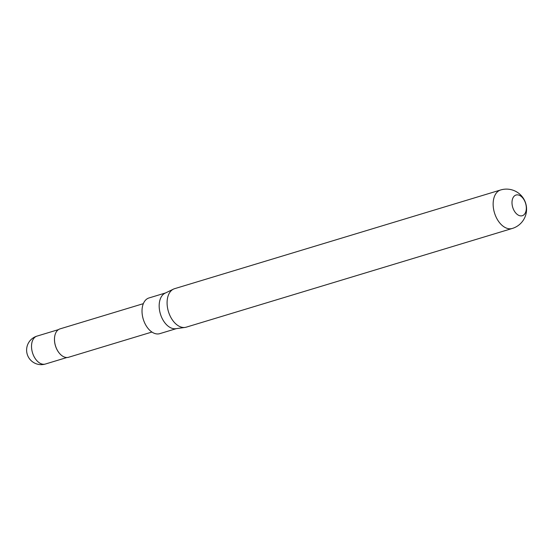 <?xml version="1.0" encoding="UTF-8"?>
<svg xmlns="http://www.w3.org/2000/svg" width="554" height="554" viewBox="0 0 554 554"><rect width="100%" height="100%" fill="white"/><g stroke="black" fill="none" stroke-linecap="round" stroke-linejoin="round"><path stroke-width="0.83" d="M54.652 336.735A14.577 9.086 73.2 0 0 54.638 336.818A14.577 9.086 73.2 0 0 59.735 353.646A14.577 9.086 73.2 0 0 59.79 353.708M143.334 303.661L60.019 328.882A14.826 9.245 73.2 0 0 58.724 329.45A14.826 9.245 73.2 0 0 54.666 336.652A14.826 9.245 73.2 0 0 59.846 353.771A14.826 9.245 73.2 0 0 68.606 357.261L151.928 332.04M165.584 292.934L148.978 297.962A18.649 11.627 73.2 0 0 147.357 298.675A18.649 11.627 73.2 0 0 143.694 320.524A18.649 11.627 73.2 0 0 159.781 333.653L176.387 328.626M500.65 189.974L174.593 288.682A20.103 12.534 73.2 0 0 173.444 289.133L165.064 293.184A18.649 11.627 73.2 0 0 164.51 293.481A18.649 11.627 73.2 0 0 160.556 314.464A18.649 11.627 73.2 0 0 175.819 328.702L185.036 327.428A20.103 12.534 73.2 0 0 186.241 327.165L512.298 228.456A20.103 20.103 0 0 0 525.074 201.587A20.103 20.103 0 0 0 500.65 189.974A20.103 12.534 73.2 0 0 498.898 190.749A20.103 12.534 73.2 0 0 495.498 215.721A20.103 12.534 73.2 0 0 512.298 228.456M173.444 289.133A20.103 12.534 73.2 0 0 172.841 289.458A20.103 12.534 73.2 0 0 168.582 312.075A20.103 12.534 73.2 0 0 185.036 327.428M513.26 208.872A10.803 6.738 73.2 0 0 523.232 215.305A10.803 6.738 73.2 0 0 525.06 201.885A10.803 6.738 73.2 0 0 515.088 195.451A10.803 6.738 73.2 0 0 513.26 208.872M45.407 364.026A14.577 14.577 0 0 1 27.7 355.606A14.577 14.577 0 0 1 36.959 336.126A14.577 9.086 73.2 0 0 35.691 336.687A14.577 9.086 73.2 0 0 33.226 354.789A14.577 9.086 73.2 0 0 45.407 364.026L66.916 357.51M36.959 336.126L58.468 329.616"/></g></svg>

